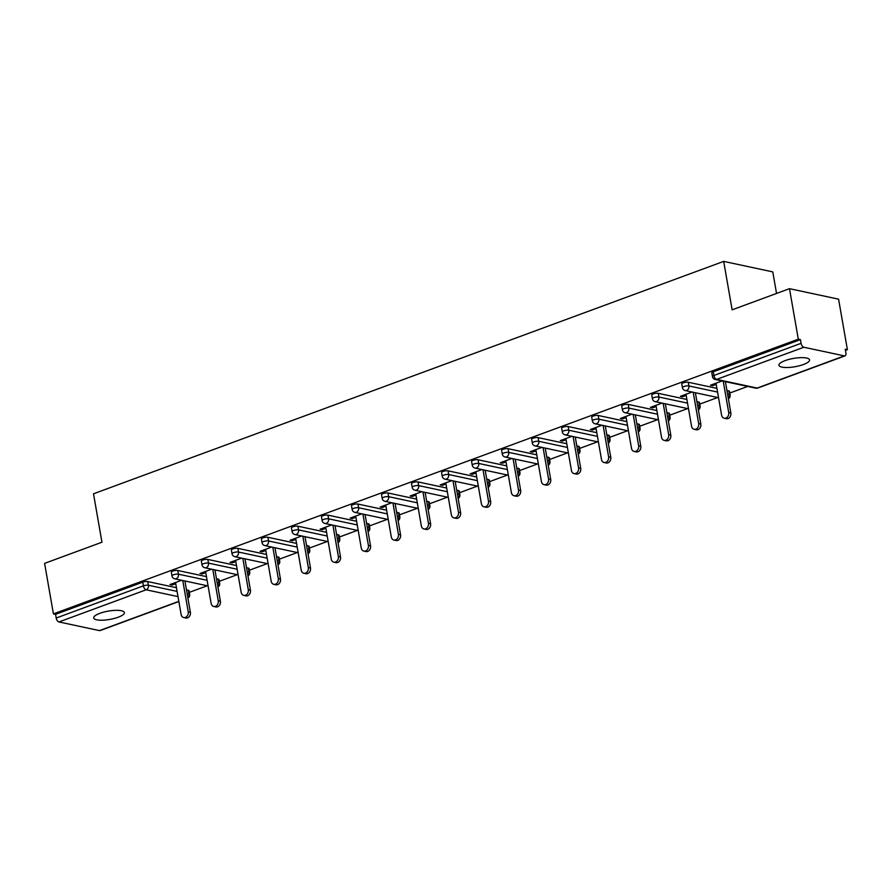 <?xml version="1.0" encoding="UTF-8"?>
<svg xmlns="http://www.w3.org/2000/svg" width="892" height="892" viewBox="0 0 892 892"><rect width="100%" height="100%" fill="white"/><g stroke="black" fill="none" stroke-linecap="round" stroke-linejoin="round"><path stroke-width="1.34" d="M118.201 617.231A15.565 4.226 170.1 0 0 124.378 612.592A15.565 4.226 170.1 0 0 115.614 610.34A15.565 4.226 170.1 0 0 99.882 613.317A15.565 4.226 170.1 0 0 93.705 617.944A15.565 4.226 170.1 0 0 102.48 620.208A15.565 4.226 170.1 0 0 118.201 617.231M803.424 364.527A15.565 4.226 170.1 0 0 809.601 359.9A15.565 4.226 170.1 0 0 800.838 357.647A15.565 4.226 170.1 0 0 785.105 360.613A15.565 4.226 170.1 0 0 778.928 365.252A15.565 4.226 170.1 0 0 787.703 367.504A15.565 4.226 170.1 0 0 803.424 364.527M776.542 293.446L772.773 271.893L723.68 261.389L93.504 493.789L101.956 542.225L44.6 563.376L53.42 613.874L798.307 339.172L789.487 288.673L838.58 299.166L847.4 349.675L845.248 349.207L845.895 352.897A3.646 1.962 69.8 0 1 845.014 355.863L757.821 388.02A3.646 1.962 69.8 0 1 757.163 388.053L844.356 355.897A3.646 1.962 69.8 0 0 845.014 355.863M189.294 592.366L207.234 585.754M219.32 581.294L237.261 574.682M249.347 570.222L267.288 563.61M279.374 559.15L297.304 552.538M309.401 548.078L327.331 541.466M339.428 537.006L357.358 530.394M369.455 525.934L387.384 519.311M399.482 514.851L417.411 508.239M429.509 503.779L447.438 497.167M459.536 492.707L477.465 486.095M489.563 481.635L507.492 475.023M519.59 470.563L537.519 463.952M549.617 459.492L567.546 452.88M579.644 448.42L597.573 441.808M609.671 437.348L627.6 430.725M639.698 426.264L657.627 419.653M669.725 415.193L687.654 408.581M699.752 404.121L717.681 397.509M729.779 393.049L747.708 386.437M845.46 350.389L847.4 349.675M803.848 347.244L716.655 379.39A3.646 1.962 69.8 0 1 713.901 375.476A3.646 0.992 170.1 0 0 712.452 376.558L711.816 372.878A3.646 0.992 -9.9 0 1 713.254 371.786L713.901 375.476L801.094 343.32A3.646 1.962 69.8 0 0 803.848 347.244L844.356 355.897M713.254 371.786L800.447 339.629L798.307 339.172M801.094 343.32L800.447 339.629M178.857 601.531L100.127 630.566A3.646 1.962 -110.2 0 1 99.469 630.611L58.961 621.947A3.646 1.962 -110.2 0 1 56.207 618.022L55.56 614.332L53.42 613.874M723.68 261.389L732.131 309.825L789.487 288.673M722.085 380.962L710.433 385.255L712.574 385.712L712.373 384.541M712.574 385.712L716.22 384.374M55.56 614.332L142.753 582.175A3.646 0.992 -9.9 0 1 147.793 581.573L176.438 587.705M186.461 589.846L188.301 590.236A3.646 0.992 -9.9 0 1 189.004 590.671L189.65 594.362A3.646 0.992 170.1 0 0 188.937 593.927L188.301 590.236M218.317 579.164A3.646 0.992 -9.9 0 1 219.031 579.599L219.677 583.29A3.646 0.992 170.1 0 0 218.964 582.855L218.317 579.164L216.488 578.774M177.809 570.501L178.456 574.192A3.646 0.992 -9.9 0 0 173.427 574.794A3.646 0.992 170.1 0 0 171.978 575.886L171.331 572.196A3.646 0.992 -9.9 0 1 172.78 571.103A3.646 0.992 -9.9 0 1 177.809 570.501L206.465 576.633M248.344 568.092A3.646 0.992 -9.9 0 1 249.058 568.527L249.704 572.218A3.646 0.992 170.1 0 0 248.991 571.783L248.344 568.092L246.515 567.702M207.836 559.429L208.483 563.12A3.646 0.992 -9.9 0 0 203.454 563.722A3.646 0.992 170.1 0 0 202.005 564.814L201.358 561.124A3.646 0.992 -9.9 0 1 202.807 560.031A3.646 0.992 -9.9 0 1 207.836 559.429L236.492 565.55M278.371 557.021A3.646 0.992 -9.9 0 1 279.084 557.455L279.731 561.146A3.646 0.992 170.1 0 0 279.018 560.711L278.371 557.021L276.542 556.619M237.863 548.357L238.51 552.048A3.646 0.992 -9.9 0 0 233.481 552.65A3.646 0.992 170.1 0 0 232.031 553.731L231.385 550.052A3.646 0.992 -9.9 0 1 232.834 548.959A3.646 0.992 -9.9 0 1 237.863 548.357L266.518 554.478M308.398 545.949A3.646 0.992 -9.9 0 1 309.111 546.383L309.758 550.074A3.646 0.992 170.1 0 0 309.045 549.628L308.398 545.949L306.569 545.547M267.89 537.285L268.537 540.976A3.646 0.992 -9.9 0 0 263.508 541.578A3.646 0.992 170.1 0 0 262.058 542.659L261.412 538.969A3.646 0.992 -9.9 0 1 262.861 537.887A3.646 0.992 -9.9 0 1 267.89 537.285L296.545 543.406M338.425 534.865A3.646 0.992 -9.9 0 1 339.138 535.312L339.774 539.002A3.646 0.992 170.1 0 0 339.072 538.556L338.425 534.865L336.596 534.475M297.917 526.213L298.564 529.893A3.646 0.992 -9.9 0 0 293.535 530.506A3.646 0.992 170.1 0 0 292.085 531.587L291.439 527.897A3.646 0.992 -9.9 0 1 292.888 526.815A3.646 0.992 -9.9 0 1 297.917 526.213L326.572 532.334M368.452 523.794A3.646 0.992 -9.9 0 1 369.165 524.24L369.801 527.919A3.646 0.992 170.1 0 0 369.098 527.484L368.452 523.794L366.623 523.403M327.944 515.13L328.59 518.821A3.646 0.992 -9.9 0 0 323.562 519.434A3.646 0.992 170.1 0 0 322.112 520.515L321.466 516.825A3.646 0.992 -9.9 0 1 322.915 515.743A3.646 0.992 -9.9 0 1 327.944 515.13L356.599 521.263M398.479 512.722A3.646 0.992 -9.9 0 1 399.192 513.156L399.828 516.847A3.646 0.992 170.1 0 0 399.125 516.412L398.479 512.722L396.65 512.331M357.971 504.058L358.617 507.749A3.646 0.992 -9.9 0 0 353.589 508.362A3.646 0.992 170.1 0 0 352.139 509.443L351.493 505.753A3.646 0.992 -9.9 0 1 352.942 504.671A3.646 0.992 -9.9 0 1 357.971 504.058L386.626 510.191M428.506 501.65A3.646 0.992 -9.9 0 1 429.219 502.084L429.855 505.775A3.646 0.992 170.1 0 0 429.152 505.34L428.506 501.65L426.677 501.259M387.998 492.986L388.644 496.677A3.646 0.992 -9.9 0 0 383.616 497.279A3.646 0.992 170.1 0 0 382.166 498.372L381.52 494.681A3.646 0.992 -9.9 0 1 382.969 493.588A3.646 0.992 -9.9 0 1 387.998 492.986L416.653 499.119M458.533 490.578A3.646 0.992 -9.9 0 1 459.246 491.013L459.882 494.703A3.646 0.992 170.1 0 0 459.179 494.268L458.533 490.578L456.704 490.187M418.025 481.914L418.671 485.605A3.646 0.992 -9.9 0 0 413.632 486.207A3.646 0.992 170.1 0 0 412.193 487.3L411.547 483.609A3.646 0.992 -9.9 0 1 412.996 482.516A3.646 0.992 -9.9 0 1 418.025 481.914L446.68 488.047M488.56 479.506A3.646 0.992 -9.9 0 1 489.273 479.941L489.909 483.631A3.646 0.992 170.1 0 0 489.206 483.196L488.56 479.506L486.72 479.115M448.052 470.842L448.698 474.533A3.646 0.992 -9.9 0 0 443.658 475.135A3.646 0.992 170.1 0 0 442.22 476.228L441.573 472.537A3.646 0.992 -9.9 0 1 443.023 471.444A3.646 0.992 -9.9 0 1 448.052 470.842L476.707 476.964M518.587 468.434A3.646 0.992 -9.9 0 1 519.3 468.869L519.936 472.559A3.646 0.992 170.1 0 0 519.233 472.124L518.587 468.434L516.747 468.032M478.079 459.77L478.725 463.461A3.646 0.992 -9.9 0 0 473.685 464.063A3.646 0.992 170.1 0 0 472.247 465.145L471.6 461.465A3.646 0.992 -9.9 0 1 473.05 460.372A3.646 0.992 -9.9 0 1 478.079 459.77L506.734 465.892M548.613 457.362A3.646 0.992 -9.9 0 1 549.316 457.797L549.963 461.487A3.646 0.992 170.1 0 0 549.26 461.041L548.613 457.362L546.774 456.96M508.106 448.698L508.752 452.389A3.646 0.992 -9.9 0 0 503.712 452.991A3.646 0.992 170.1 0 0 502.274 454.073L501.627 450.382A3.646 0.992 -9.9 0 1 503.077 449.3A3.646 0.992 -9.9 0 1 508.106 448.698L536.761 454.82M578.64 446.279A3.646 0.992 -9.9 0 1 579.343 446.725L579.99 450.415A3.646 0.992 170.1 0 0 579.287 449.969L578.64 446.279L576.801 445.888M538.132 437.626L538.779 441.306A3.646 0.992 -9.9 0 0 533.739 441.919A3.646 0.992 170.1 0 0 532.301 443.001L531.654 439.31A3.646 0.992 -9.9 0 1 533.104 438.228A3.646 0.992 -9.9 0 1 538.132 437.626L566.788 443.748M608.667 435.207A3.646 0.992 -9.9 0 1 609.37 435.653L610.017 439.332A3.646 0.992 170.1 0 0 609.314 438.897L608.667 435.207L606.828 434.817M568.159 426.543L568.806 430.234A3.646 0.992 -9.9 0 0 563.766 430.847A3.646 0.992 170.1 0 0 562.328 431.929L561.681 428.238A3.646 0.992 -9.9 0 1 563.131 427.156A3.646 0.992 -9.9 0 1 568.159 426.543L596.815 432.676M638.694 424.135A3.646 0.992 -9.9 0 1 639.397 424.57L640.043 428.26A3.646 0.992 170.1 0 0 639.341 427.825L638.694 424.135L636.855 423.745M598.186 415.471L598.833 419.162A3.646 0.992 -9.9 0 0 593.793 419.775A3.646 0.992 170.1 0 0 592.344 420.857L591.708 417.166A3.646 0.992 -9.9 0 1 593.158 416.085A3.646 0.992 -9.9 0 1 598.186 415.471L626.842 421.604M668.721 413.063A3.646 0.992 -9.9 0 1 669.424 413.498L670.07 417.188A3.646 0.992 170.1 0 0 669.368 416.754L668.721 413.063L666.882 412.673M628.213 404.399L628.86 408.09A3.646 0.992 -9.9 0 0 623.82 408.692A3.646 0.992 170.1 0 0 622.371 409.785L621.735 406.094A3.646 0.992 -9.9 0 1 623.173 405.013A3.646 0.992 -9.9 0 1 628.213 404.399L656.869 410.532M698.748 401.991A3.646 0.992 -9.9 0 1 699.451 402.426L700.097 406.116A3.646 0.992 170.1 0 0 699.395 405.682L698.748 401.991L696.908 401.601M658.24 393.327L658.887 397.018A3.646 0.992 -9.9 0 0 653.847 397.62A3.646 0.992 170.1 0 0 652.398 398.713L651.762 395.022A3.646 0.992 -9.9 0 1 653.2 393.93A3.646 0.992 -9.9 0 1 658.24 393.327L686.885 399.46M728.775 390.919A3.646 0.992 -9.9 0 1 729.478 391.354L730.124 395.045A3.646 0.992 170.1 0 0 729.422 394.61L728.775 390.919L726.935 390.529M688.267 382.255L688.914 385.946A3.646 0.992 -9.9 0 0 683.874 386.548A3.646 0.992 170.1 0 0 682.425 387.641L681.789 383.95A3.646 0.992 -9.9 0 1 683.227 382.858A3.646 0.992 -9.9 0 1 688.267 382.255L716.912 388.377M692.058 392.034L680.406 396.327L682.547 396.784L686.193 395.446M662.031 403.106L650.379 407.399L652.52 407.867L656.166 406.518M632.004 414.178L620.353 418.471L622.493 418.939L626.139 417.59M601.977 425.25L590.326 429.554L592.466 430.011L596.112 428.662M571.95 436.322L560.299 440.626L562.439 441.083L566.086 439.745M541.923 447.394L530.272 451.698L532.413 452.155L536.059 450.817M511.897 458.466L500.245 462.77L502.386 463.227L506.032 461.889M481.87 469.549L470.218 473.842L472.37 474.299L476.005 472.961M451.843 480.621L440.191 484.913L442.343 485.371L445.978 484.033M421.816 491.693L410.164 495.985L412.316 496.454L415.951 495.105M391.789 502.765L380.137 507.057L382.289 507.526L385.924 506.177M361.762 513.837L350.11 518.14L352.262 518.598L355.897 517.248M331.746 524.909L320.083 529.212L322.235 529.67L325.87 528.332M301.719 535.981L290.056 540.284L292.208 540.742L295.843 539.404M271.692 547.052L260.029 551.356L262.181 551.813L265.816 550.476M241.665 558.136L230.002 562.428L232.154 562.885L235.789 561.547M211.638 569.207L199.975 573.5L202.127 573.957L205.762 572.619M181.611 580.279L169.948 584.572L172.1 585.041L175.735 583.691M682.547 396.784L682.347 395.613M652.52 407.867L652.32 406.685M622.493 418.939L622.293 417.757M592.466 430.011L592.266 428.829M562.439 441.083L562.239 439.901M532.413 452.155L532.212 450.984M502.386 463.227L502.185 462.056M472.37 474.299L472.158 473.128M442.343 485.371L442.131 484.2M412.316 496.454L412.104 495.272M382.289 507.526L382.077 506.344M352.262 518.598L352.05 517.416M322.235 529.67L322.023 528.488M292.208 540.742L291.996 539.571M262.181 551.813L261.969 550.643M232.154 562.885L231.942 561.715M202.127 573.957L201.915 572.787M172.1 585.041L171.888 583.859M716.008 383.192L721.583 415.137A4.505 3.59 -77.9 0 0 724.204 418.225A4.505 3.59 -77.9 0 0 728.708 412.505L723.245 381.207M728.708 412.505L730.86 412.974A4.505 3.59 102.1 0 1 726.356 418.683L724.204 418.225M730.86 412.974L725.397 381.665M685.981 394.275L691.556 426.209A4.505 3.59 -77.9 0 0 694.177 429.297A4.505 3.59 -77.9 0 0 698.681 423.588L693.218 392.279M698.681 423.588L700.833 424.046A4.505 3.59 102.1 0 1 696.329 429.754L694.177 429.297M700.833 424.046L695.37 392.736M655.954 405.347L661.529 437.281A4.505 3.59 -77.9 0 0 664.15 440.369A4.505 3.59 -77.9 0 0 668.654 434.66L663.191 403.351M668.654 434.66L670.806 435.118A4.505 3.59 102.1 0 1 666.302 440.826L664.15 440.369M670.806 435.118L665.343 403.808M625.928 416.419L631.503 448.353A4.505 3.59 -77.9 0 0 634.123 451.441A4.505 3.59 -77.9 0 0 638.627 445.732L633.164 414.423M638.627 445.732L640.779 446.19A4.505 3.59 102.1 0 1 636.275 451.898L634.123 451.441M640.779 446.19L635.316 414.88M595.901 427.491L601.476 459.436A4.505 3.59 -77.9 0 0 604.096 462.513A4.505 3.59 -77.9 0 0 608.6 456.804L603.137 425.495M608.6 456.804L610.752 457.262A4.505 3.59 102.1 0 1 606.248 462.981L604.096 462.513M610.752 457.262L605.289 425.952M565.874 438.563L571.449 470.508A4.505 3.59 -77.9 0 0 574.069 473.585A4.505 3.59 -77.9 0 0 578.573 467.876L573.11 436.567M578.573 467.876L580.725 468.333A4.505 3.59 102.1 0 1 576.221 474.053L574.069 473.585M580.725 468.333L575.262 437.035M535.858 449.635L541.422 481.58A4.505 3.59 -77.9 0 0 544.042 484.668A4.505 3.59 -77.9 0 0 548.547 478.948L543.083 447.65M548.547 478.948L550.698 479.405A4.505 3.59 102.1 0 1 546.194 485.125L544.042 484.668M550.698 479.405L545.235 448.107M505.831 460.707L511.395 492.652A4.505 3.59 -77.9 0 0 514.015 495.74A4.505 3.59 -77.9 0 0 518.52 490.02L513.056 458.722M518.52 490.02L520.672 490.488A4.505 3.59 102.1 0 1 516.167 496.197L514.015 495.74M520.672 490.488L515.208 459.179M475.804 471.779L481.379 503.724A4.505 3.59 -77.9 0 0 483.988 506.812A4.505 3.59 -77.9 0 0 488.493 501.092L483.029 469.794M488.493 501.092L490.645 501.56A4.505 3.59 102.1 0 1 486.14 507.269L483.988 506.812M490.645 501.56L485.181 470.251M445.777 482.862L451.352 514.795A4.505 3.59 -77.9 0 0 453.972 517.884A4.505 3.59 -77.9 0 0 458.466 512.175L453.002 480.866M458.466 512.175L460.618 512.632A4.505 3.59 102.1 0 1 456.113 518.341L453.972 517.884M460.618 512.632L455.154 481.323M415.75 493.934L421.325 525.867A4.505 3.59 -77.9 0 0 423.945 528.956A4.505 3.59 -77.9 0 0 428.439 523.247L422.975 491.938M428.439 523.247L430.591 523.704A4.505 3.59 102.1 0 1 426.086 529.413L423.945 528.956M430.591 523.704L425.127 492.395M385.723 505.006L391.298 536.939A4.505 3.59 -77.9 0 0 393.918 540.028A4.505 3.59 -77.9 0 0 398.412 534.319L392.948 503.01M398.412 534.319L400.564 534.776A4.505 3.59 102.1 0 1 396.059 540.485L393.918 540.028M400.564 534.776L395.1 503.467M355.696 516.078L361.271 548.011A4.505 3.59 -77.9 0 0 363.891 551.1A4.505 3.59 -77.9 0 0 368.385 545.391L362.921 514.082M368.385 545.391L370.537 545.848A4.505 3.59 102.1 0 1 366.032 551.568L363.891 551.1M370.537 545.848L365.073 514.539M325.669 527.15L331.244 559.094A4.505 3.59 -77.9 0 0 333.864 562.172A4.505 3.59 -77.9 0 0 338.358 556.463L332.894 525.154M338.358 556.463L340.51 556.92A4.505 3.59 102.1 0 1 336.005 562.64L333.864 562.172M340.51 556.92L335.046 525.622M295.642 538.222L301.217 570.166A4.505 3.59 -77.9 0 0 303.837 573.255A4.505 3.59 -77.9 0 0 308.331 567.535L302.867 536.237M308.331 567.535L310.483 567.992A4.505 3.59 102.1 0 1 305.978 573.712L303.837 573.255M310.483 567.992L305.019 536.694M265.615 549.294L271.19 581.238A4.505 3.59 -77.9 0 0 273.811 584.327A4.505 3.59 -77.9 0 0 278.304 578.607L272.84 547.309M278.304 578.607L280.456 579.064A4.505 3.59 102.1 0 1 275.951 584.784L273.811 584.327M280.456 579.064L274.992 547.766M235.588 560.366L241.163 592.31A4.505 3.59 -77.9 0 0 243.784 595.399A4.505 3.59 -77.9 0 0 248.288 589.679L242.825 558.381M248.288 589.679L250.429 590.147A4.505 3.59 102.1 0 1 245.924 595.856L243.784 595.399M250.429 590.147L244.965 558.838M205.561 571.449L211.136 603.382A4.505 3.59 -77.9 0 0 213.757 606.471A4.505 3.59 -77.9 0 0 218.261 600.762L212.798 569.453M218.261 600.762L220.402 601.219A4.505 3.59 102.1 0 1 215.897 606.928L213.757 606.471M220.402 601.219L214.939 569.91M175.534 582.521L181.109 614.454A4.505 3.59 -77.9 0 0 183.73 617.543A4.505 3.59 -77.9 0 0 188.234 611.834L182.771 580.525M188.234 611.834L190.375 612.291A4.505 3.59 102.1 0 1 185.87 618L183.73 617.543M190.375 612.291L184.912 580.982M712.452 376.558A3.646 3.646 0 0 0 715.284 379.501A3.646 2.91 102.1 0 0 716.655 379.39L757.163 388.053A3.646 2.91 102.1 0 1 755.792 388.165A3.646 3.646 0 0 0 757.821 388.02M99.469 630.611L178.824 601.342M177.987 596.592L146.143 589.79L58.961 621.947M56.207 618.022L143.4 585.866L142.753 582.175M147.793 581.573L148.429 585.264A3.646 2.91 -77.9 0 1 146.143 589.79A3.646 1.962 -110.2 0 1 143.4 585.866A3.646 0.992 -9.9 0 1 148.429 585.264L177.084 591.396M682.425 387.641A3.646 3.646 0 0 0 685.257 390.573A3.646 2.91 102.1 0 0 686.628 390.473A3.646 2.91 -77.9 0 0 688.914 385.946L717.558 392.067M727.582 394.219L729.422 394.61A3.646 2.91 -77.9 0 1 728.307 398.356M652.398 398.713A3.646 3.646 0 0 0 655.23 401.645A3.646 2.91 102.1 0 0 656.601 401.545A3.646 2.91 -77.9 0 0 658.887 397.018L687.531 403.139M697.555 405.291L699.395 405.682A3.646 2.91 -77.9 0 1 698.28 409.428M622.371 409.785A3.646 3.646 0 0 0 625.203 412.728A3.646 2.91 102.1 0 0 626.574 412.617A3.646 2.91 -77.9 0 0 628.86 408.09L657.504 414.223M667.528 416.363L669.368 416.754A3.646 2.91 -77.9 0 1 668.253 420.5M592.344 420.857A3.646 3.646 0 0 0 595.176 423.8A3.646 2.91 102.1 0 0 596.547 423.689A3.646 2.91 -77.9 0 0 598.833 419.162L627.477 425.294M637.501 427.435L639.341 427.825A3.646 2.91 -77.9 0 1 638.226 431.572M562.328 431.929A3.646 3.646 0 0 0 565.149 434.872A3.646 2.91 102.1 0 0 566.52 434.761A3.646 2.91 -77.9 0 0 568.806 430.234L597.45 436.366M607.474 438.507L609.314 438.897A3.646 2.91 -77.9 0 1 608.199 442.644M532.301 443.001A3.646 3.646 0 0 0 535.122 445.944A3.646 2.91 102.1 0 0 536.493 445.833A3.646 2.91 -77.9 0 0 538.779 441.306L567.423 447.438M577.447 449.579L579.287 449.969A3.646 2.91 -77.9 0 1 578.172 453.716M502.274 454.073A3.646 3.646 0 0 0 505.106 457.016A3.646 2.91 102.1 0 0 506.466 456.905A3.646 2.91 -77.9 0 0 508.752 452.389L537.397 458.51M547.42 460.651L549.26 461.041A3.646 2.91 -77.9 0 1 548.145 464.788M472.247 465.145A3.646 3.646 0 0 0 475.079 468.088A3.646 2.91 102.1 0 0 476.44 467.977A3.646 2.91 -77.9 0 0 478.725 463.461L507.37 469.582M517.393 471.723L519.233 472.124A3.646 2.91 -77.9 0 1 518.118 475.86M442.22 476.228A3.646 3.646 0 0 0 445.052 479.16A3.646 2.91 102.1 0 0 446.413 479.06A3.646 2.91 -77.9 0 0 448.698 474.533L477.343 480.654M487.367 482.795L489.206 483.196A3.646 2.91 -77.9 0 1 488.091 486.943M412.193 487.3A3.646 3.646 0 0 0 415.025 490.232A3.646 2.91 102.1 0 0 416.386 490.132A3.646 2.91 -77.9 0 0 418.671 485.605L447.327 491.726M457.34 493.878L459.179 494.268A3.646 2.91 -77.9 0 1 458.064 498.015M382.166 498.372A3.646 3.646 0 0 0 384.998 501.315A3.646 2.91 102.1 0 0 386.359 501.204A3.646 2.91 -77.9 0 0 388.644 496.677L417.3 502.809M427.313 504.95L429.152 505.34A3.646 2.91 -77.9 0 1 428.037 509.087M352.139 509.443A3.646 3.646 0 0 0 354.971 512.387A3.646 2.91 102.1 0 0 356.332 512.276A3.646 2.91 -77.9 0 0 358.617 507.749L387.273 513.881M397.286 516.022L399.125 516.412A3.646 2.91 -77.9 0 1 398.01 520.159M322.112 520.515A3.646 3.646 0 0 0 324.944 523.459A3.646 2.91 102.1 0 0 326.305 523.348A3.646 2.91 -77.9 0 0 328.59 518.821L357.246 524.953M367.259 527.094L369.098 527.484A3.646 2.91 -77.9 0 1 367.983 531.231M292.085 531.587A3.646 3.646 0 0 0 294.918 534.531A3.646 2.91 102.1 0 0 296.278 534.419A3.646 2.91 -77.9 0 0 298.564 529.893L327.219 536.025M337.232 538.166L339.072 538.556A3.646 2.91 -77.9 0 1 337.957 542.303M262.058 542.659A3.646 3.646 0 0 0 264.891 545.603A3.646 2.91 102.1 0 0 266.251 545.491A3.646 2.91 -77.9 0 0 268.537 540.976L297.192 547.097M307.205 549.238L309.045 549.628A3.646 2.91 -77.9 0 1 307.93 553.375M232.031 553.731A3.646 3.646 0 0 0 234.864 556.675A3.646 2.91 102.1 0 0 236.224 556.563A3.646 2.91 -77.9 0 0 238.51 552.048L267.165 558.169M277.178 560.31L279.018 560.711A3.646 2.91 -77.9 0 1 277.903 564.446M202.005 564.814A3.646 3.646 0 0 0 204.837 567.747A3.646 2.91 102.1 0 0 206.197 567.647A3.646 2.91 -77.9 0 0 208.483 563.12L237.138 569.241M247.162 571.382L248.991 571.783A3.646 2.91 -77.9 0 1 247.876 575.53M171.978 575.886A3.646 3.646 0 0 0 174.81 578.819A3.646 2.91 102.1 0 0 176.17 578.718A3.646 2.91 -77.9 0 0 178.456 574.192L207.111 580.313M217.135 582.465L218.964 582.855A3.646 2.91 -77.9 0 1 217.849 586.601M187.108 593.537L188.937 593.927A3.646 2.91 -77.9 0 1 187.822 597.673M715.284 379.501L755.792 388.165M728.385 398.813A3.646 3.646 0 0 0 730.124 395.045M685.257 390.573L718.539 397.698M698.358 409.885A3.646 3.646 0 0 0 700.097 406.116M655.23 401.645L688.513 408.77M668.331 420.957A3.646 3.646 0 0 0 670.07 417.188M625.203 412.728L658.486 419.842M638.304 432.029A3.646 3.646 0 0 0 640.043 428.26M595.176 423.8L628.459 430.914M608.277 443.112A3.646 3.646 0 0 0 610.017 439.332M565.149 434.872L598.432 441.986M578.25 454.184A3.646 3.646 0 0 0 579.99 450.415M535.122 445.944L568.405 453.058M548.223 465.256A3.646 3.646 0 0 0 549.963 461.487M505.106 457.016L538.378 464.13M518.196 476.328A3.646 3.646 0 0 0 519.936 472.559M475.079 468.088L508.351 475.202M488.169 487.4A3.646 3.646 0 0 0 489.909 483.631M445.052 479.16L478.324 486.285M458.142 498.472A3.646 3.646 0 0 0 459.882 494.703M415.025 490.232L448.308 497.357M428.115 509.544A3.646 3.646 0 0 0 429.855 505.775M384.998 501.315L418.281 508.429M398.088 520.616A3.646 3.646 0 0 0 399.828 516.847M354.971 512.387L388.254 519.501M368.062 531.699A3.646 3.646 0 0 0 369.801 527.919M324.944 523.459L358.227 530.573M338.035 542.771A3.646 3.646 0 0 0 339.774 539.002M294.918 534.531L328.2 541.645M308.008 553.843A3.646 3.646 0 0 0 309.758 550.074M264.891 545.603L298.173 552.717M277.981 564.915A3.646 3.646 0 0 0 279.731 561.146M234.864 556.675L268.146 563.789M247.965 575.987A3.646 3.646 0 0 0 249.704 572.218M204.837 567.747L238.119 574.872M217.938 587.059A3.646 3.646 0 0 0 219.677 583.29M174.81 578.819L208.092 585.944M187.911 598.131A3.646 3.646 0 0 0 189.65 594.362"/></g></svg>

